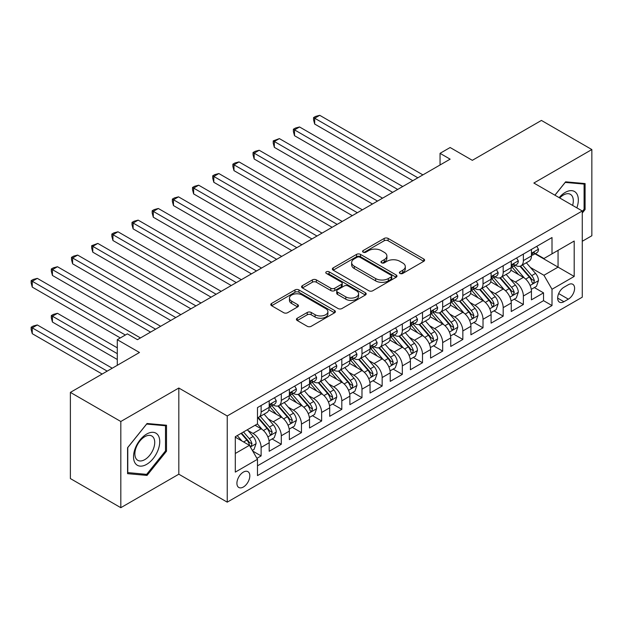 <?xml version="1.0" encoding="UTF-8"?>
<svg xmlns="http://www.w3.org/2000/svg" width="623" height="623" viewBox="0 0 623 623"><rect width="100%" height="100%" fill="white"/><g stroke="black" fill="none" stroke-linecap="round" stroke-linejoin="round"><path stroke-width="0.93" d="M399.966 273.45A1.962 1.129 0 0 0 402.738 273.45L423.772 261.302A2.804 1.62 0 0 0 424.598 260.157A2.804 1.62 0 0 0 423.772 259.012L388.129 238.438A2.804 1.62 0 0 0 384.173 238.438L363.131 250.586A1.962 1.129 0 0 0 362.563 251.388A1.962 1.129 0 0 0 363.131 252.183A1.962 1.129 0 0 0 365.903 252.183L368.629 250.617A8.963 5.171 0 0 1 381.299 250.617L384.274 252.331A8.963 5.171 0 0 1 386.899 255.983A8.963 5.171 0 0 1 384.274 259.643L381.549 261.216A1.962 1.129 0 0 0 380.972 262.018A1.962 1.129 0 0 0 381.549 262.82A1.962 1.129 0 0 0 384.321 262.82L387.047 261.247A8.963 5.171 0 0 1 399.717 261.247L402.684 262.961A8.963 5.171 0 0 1 405.308 266.621A8.963 5.171 0 0 1 402.684 270.273L399.966 271.846A1.962 1.129 0 0 0 399.39 272.648A1.962 1.129 0 0 0 399.966 273.45L399.966 271.846M243.367 487.015A9.127 5.272 120 0 0 249.332 478.97A9.127 5.272 120 0 0 247.931 471.658A9.127 5.272 120 0 0 243.367 472.109A9.127 5.272 120 0 0 237.402 480.154A9.127 5.272 120 0 0 238.804 487.466A9.127 5.272 120 0 0 243.367 487.015M297.249 318.236A2.804 1.62 0 0 0 296.423 319.373A2.804 1.62 0 0 0 297.249 320.518L307.248 326.296A2.804 1.62 0 0 0 311.204 326.296L334.574 312.801A2.804 1.62 0 0 0 335.392 311.664A2.804 1.62 0 0 0 334.574 310.519L298.931 289.936A2.804 1.62 0 0 0 294.967 289.936L271.605 303.432A2.804 1.62 0 0 0 270.787 304.569A2.804 1.62 0 0 0 271.605 305.714L283.683 312.691A2.804 1.62 0 0 0 287.647 312.691L297.646 306.913A2.804 1.62 0 0 0 298.464 305.776A2.804 1.62 0 0 0 297.646 304.631L291.65 301.174A7.492 4.322 0 0 1 289.461 298.113A7.492 4.322 0 0 1 294.079 294.118A7.492 4.322 0 0 1 302.248 295.053L325.712 308.603A7.492 4.322 0 0 1 327.9 311.664A7.492 4.322 0 0 1 323.282 315.659A7.492 4.322 0 0 1 315.113 314.716L311.204 312.458A2.804 1.62 0 0 0 307.248 312.458L297.249 318.236L297.249 320.518M582.271 241.272L591.85 235.743L591.85 149.551L541.418 120.434L472.327 160.329L450.133 147.519L440.048 153.336L450.133 159.161L137.457 339.683L127.372 333.858L117.288 339.683L117.288 365.304M120.815 421.498L120.815 507.69L178.817 474.204L178.817 388.02L120.815 421.498L70.383 392.389L139.474 352.493L117.288 339.683M178.817 388.02L227.231 415.969L582.271 210.987L582.271 297.179L227.231 502.154L227.231 415.969M591.85 149.551L533.856 183.037L582.271 210.987M368.824 290.739A2.804 1.62 0 0 0 372.788 290.739L396.15 277.251A2.804 1.62 0 0 0 396.976 276.106A2.804 1.62 0 0 0 396.15 274.961L360.507 254.386A2.804 1.62 0 0 0 356.551 254.386L333.188 267.874A2.804 1.62 0 0 0 332.363 269.019A2.804 1.62 0 0 0 333.188 270.164L368.824 290.739M327.137 273.871A1.962 1.129 0 0 1 329.123 274.151L329.123 271.823L365.358 292.74A2.804 1.62 0 0 1 366.184 293.885A2.804 1.62 0 0 1 365.358 295.029L341.996 308.517A2.804 1.62 0 0 1 338.04 308.517L302.396 287.935L302.396 285.653A2.804 1.62 0 0 0 301.571 286.798A2.804 1.62 0 0 0 302.396 287.935M302.396 285.653L312.396 279.883A2.804 1.62 0 0 1 316.352 279.883L330.805 288.223A2.804 1.62 0 0 0 334.769 288.223L341.404 284.392A2.804 1.62 0 0 0 342.222 283.255A2.804 1.62 0 0 0 341.404 282.11L326.351 273.419A1.962 1.129 0 0 1 325.782 272.617A1.962 1.129 0 0 1 326.989 271.573A1.962 1.129 0 0 1 329.123 271.823M120.815 507.69L70.383 478.573L70.383 392.389M256.933 458.333L261.115 455.919L252.751 451.083M247.985 430.516L253.047 433.437A11.409 6.588 60 0 1 261.115 447.415L269.191 442.758L269.191 451.262L281.292 444.269L272.111 438.974M268.155 418.866L273.224 421.794A11.409 6.588 60 0 1 281.292 435.773L289.36 431.108L289.36 439.612L301.462 432.627L292.288 427.323M288.332 407.224L293.394 410.144A11.409 6.588 60 0 1 301.462 424.123L309.53 419.466L309.53 427.97L321.639 420.977L312.458 415.681M308.502 395.574L313.571 398.502A11.409 6.588 60 0 1 321.639 412.473L329.707 407.816L329.707 416.32L341.809 409.334L332.627 404.031M328.679 383.932L333.741 386.852A11.409 6.588 60 0 1 341.809 400.83L349.877 396.173L349.877 404.67L361.979 397.684L352.805 392.389M348.849 372.281L353.911 375.21A11.409 6.588 60 0 1 361.979 389.18L370.054 384.523L370.054 393.027L382.156 386.042L372.975 380.739M369.018 360.639L374.088 363.559A11.409 6.588 60 0 1 382.156 377.538L390.224 372.881L390.224 381.377L402.326 374.392L393.152 369.096M389.196 348.989L394.258 351.917A11.409 6.588 60 0 1 402.326 365.888L410.393 361.231L410.393 369.735L422.503 362.742L413.322 357.446M409.366 337.347L414.427 340.267A11.409 6.588 60 0 1 422.503 354.246L430.571 349.581L430.571 358.085L442.673 351.099L433.491 345.796M429.535 325.697L434.605 328.617A11.409 6.588 60 0 1 442.673 342.595L450.74 337.939L450.74 346.443L462.842 339.449L453.669 334.154M449.713 314.047L454.774 316.975A11.409 6.588 60 0 1 462.842 330.953L470.918 326.288L470.918 334.792L483.02 327.807L473.838 322.504M469.882 302.404L474.952 305.325A11.409 6.588 60 0 1 483.02 319.303L491.088 314.646L491.088 323.15L503.189 316.157L494.016 310.861M490.06 290.754L495.121 293.682A11.409 6.588 60 0 1 503.189 307.653L511.257 302.996L511.257 311.5L523.367 304.515L523.367 296.011A11.409 6.588 -120 0 0 515.291 282.032L510.229 279.112M514.185 299.211L523.367 304.515M269.191 442.758A11.409 6.588 -120 0 0 261.115 428.78L255.064 425.291M289.36 431.108A11.409 6.588 -120 0 0 281.292 417.137L268.817 409.934M309.53 419.466A11.409 6.588 -120 0 0 301.462 405.487L288.986 398.284M329.707 407.816A11.409 6.588 -120 0 0 321.639 393.845L309.164 386.642M349.877 396.173A11.409 6.588 -120 0 0 341.809 382.195L329.333 374.991M370.054 384.523A11.409 6.588 -120 0 0 361.979 370.545L349.503 363.349M390.224 372.881A11.409 6.588 -120 0 0 382.156 358.903L369.68 351.699M410.393 361.231A11.409 6.588 -120 0 0 402.326 347.252L389.85 340.049M430.571 349.581A11.409 6.588 -120 0 0 422.503 335.61L410.027 328.407M450.74 337.939A11.409 6.588 -120 0 0 442.673 323.96L430.197 316.757M470.918 326.288A11.409 6.588 -120 0 0 462.842 312.318L450.367 305.114M491.088 314.646A11.409 6.588 -120 0 0 483.02 300.668L470.544 293.464M511.257 302.996A11.409 6.588 -120 0 0 503.189 289.025L490.714 281.822M568.347 284.711L563.908 287.273A8.847 5.109 120 0 0 558.13 295.068A8.847 5.109 120 0 0 559.485 302.155A8.847 5.109 120 0 0 563.908 301.719L568.347 299.157A8.847 5.109 120 0 0 574.126 291.362A8.847 5.109 120 0 0 572.771 284.275A8.847 5.109 120 0 0 568.347 284.711M235.299 453.474L249.418 445.32L257.486 459.299L257.486 475.598L552.009 305.558L552.009 289.259L543.941 275.28L530.399 267.462M257.486 459.299L235.299 472.109L235.299 436.7L257.486 423.889L257.486 407.582L552.009 237.542L552.009 253.849L574.196 241.039L574.196 276.441L552.009 289.259M273.115 404.958L273.224 405.02A11.409 6.588 60 0 0 278.925 405.589L287.001 400.932A11.409 6.588 -120 0 0 289.36 395.706L289.36 389.18M293.293 393.315L293.394 393.378A11.409 6.588 60 0 0 299.102 393.938L307.17 389.282A11.409 6.588 -120 0 0 309.53 384.056L309.53 377.538M313.462 381.665L313.571 381.728A11.409 6.588 60 0 0 319.272 382.296L327.34 377.631A11.409 6.588 -120 0 0 329.707 372.414L329.707 365.888M333.632 370.023L333.741 370.085A11.409 6.588 60 0 0 339.449 370.646L347.517 365.989A11.409 6.588 -120 0 0 349.877 360.764L349.877 354.246M353.809 358.373L353.911 358.435A11.409 6.588 60 0 0 359.619 359.004L367.687 354.339A11.409 6.588 -120 0 0 370.054 349.121L370.054 342.595M373.979 346.731L374.088 346.785A11.409 6.588 60 0 0 379.789 347.354L387.864 342.697A11.409 6.588 -120 0 0 390.224 337.471L390.224 330.945M394.157 335.081L394.258 335.143A11.409 6.588 60 0 0 399.966 335.711L408.034 331.047A11.409 6.588 -120 0 0 410.393 325.821L410.393 319.303M414.326 323.438L414.427 323.493A11.409 6.588 60 0 0 420.136 324.061L428.203 319.404A11.409 6.588 -120 0 0 430.571 314.179L430.571 307.653M434.496 311.788L434.605 311.85A11.409 6.588 60 0 0 440.313 312.411L448.381 307.754A11.409 6.588 -120 0 0 450.74 302.529L450.74 296.011M454.673 300.138L454.774 300.2A11.409 6.588 60 0 0 460.483 300.769L468.551 296.112A11.409 6.588 -120 0 0 470.918 290.886L470.918 284.361M474.843 288.496L474.952 288.558A11.409 6.588 60 0 0 480.652 289.119L488.72 284.462A11.409 6.588 -120 0 0 491.088 279.236L491.088 272.718M495.012 276.846L495.121 276.908A11.409 6.588 60 0 0 500.83 277.476L508.898 272.819A11.409 6.588 -120 0 0 511.257 267.594L511.257 261.068M257.486 465.817L543.536 300.668L543.536 292.865L531.435 299.85L531.435 291.354A11.409 6.588 -120 0 0 523.367 277.375L510.891 270.172M515.19 265.203L515.291 265.266A11.409 6.588 -120 0 0 520.999 265.826A11.409 6.588 -120 0 0 523.367 260.601L523.367 254.083M520.999 265.826L529.067 261.169A11.409 6.588 -120 0 0 531.435 255.944L531.435 249.426M261.115 405.487L261.115 412.013A11.409 6.588 60 0 1 258.755 417.231A11.409 6.588 60 0 1 257.486 417.698M258.755 417.231L266.823 412.574A11.409 6.588 -120 0 0 269.191 407.349L269.191 400.83M281.292 393.837L281.292 400.363A11.409 6.588 60 0 1 278.925 405.589M301.462 382.195L301.462 388.713A11.409 6.588 60 0 1 299.102 393.938M321.639 370.545L321.639 377.071A11.409 6.588 60 0 1 319.272 382.296M341.809 358.903L341.809 365.421A11.409 6.588 60 0 1 339.449 370.646M361.979 347.252L361.979 353.778A11.409 6.588 60 0 1 359.619 359.004M382.156 335.61L382.156 342.128A11.409 6.588 60 0 1 379.789 347.354M402.326 323.96L402.326 330.486A11.409 6.588 60 0 1 399.966 335.711M422.503 312.318L422.503 318.836A11.409 6.588 60 0 1 420.136 324.061M442.673 300.668L442.673 307.194A11.409 6.588 60 0 1 440.313 312.411M462.842 289.025L462.842 295.543A11.409 6.588 60 0 1 460.483 300.769M483.02 277.375L483.02 283.893A11.409 6.588 60 0 1 480.652 289.119M503.189 265.725L503.189 272.251A11.409 6.588 60 0 1 500.83 277.476M503.189 307.653L503.189 316.157M483.02 319.303L483.02 327.807M462.842 330.953L462.842 339.449M442.673 342.595L442.673 351.099M422.503 354.246L422.503 362.742M402.326 365.888L402.326 374.392M382.156 377.538L382.156 386.042M361.979 389.18L361.979 397.684M341.809 400.83L341.809 409.334M321.639 412.473L321.639 420.977M301.462 424.123L301.462 432.627M281.292 435.773L281.292 444.269M261.115 447.415L261.115 455.919M249.418 445.32L235.299 437.167M543.941 275.28L558.06 267.127L558.06 250.353L574.196 241.039M534.955 253.787L574.196 276.441M535.359 253.553L543.941 258.506L552.009 253.849M178.817 474.204L227.231 502.154M440.048 153.336L440.048 164.986M534.355 287.569L543.536 292.865M543.536 300.668L552.009 305.558M582.271 213.043L585.09 209.523L585.09 183.567L565.622 181.83L554.891 195.186M127.575 473.667L147.044 475.411L166.512 451.192L166.512 425.236L147.044 423.5L127.575 447.711L127.575 473.667M584.086 208.946L585.09 209.523M165.5 450.608L166.512 451.192M144.988 474.22L147.044 475.411M400.745 273.723L402.684 272.609A8.963 5.171 0 0 0 405.308 268.949L405.308 266.621M386.899 255.983L386.899 258.319A8.963 5.171 0 0 1 384.274 261.971L382.335 263.093M423.733 261.325L388.129 240.766A2.804 1.62 0 0 0 384.173 240.766L363.918 252.463M396.111 277.274L360.507 256.715A2.804 1.62 0 0 0 356.551 256.715L333.219 270.187M391.205 276.908A1.962 1.129 0 0 0 391.774 276.106A1.962 1.129 0 0 0 391.205 275.304L359.915 257.244A1.962 1.129 0 0 0 357.143 257.244L354.277 258.903A8.963 5.171 0 0 0 351.652 262.563A8.963 5.171 0 0 0 354.277 266.216L375.661 278.567A8.963 5.171 0 0 0 388.331 278.567L391.205 276.908L391.205 279.236A1.962 1.129 0 0 0 391.774 278.434L391.774 276.106M351.652 262.563L351.652 264.892A8.963 5.171 0 0 0 354.277 268.544L354.277 266.216M391.205 279.236L388.331 280.895A8.963 5.171 0 0 1 375.661 280.895L354.277 268.544M302.435 287.958L312.396 282.211L312.396 279.883M342.222 283.255L342.222 285.583A2.804 1.62 0 0 1 341.404 286.728L334.769 290.552A2.804 1.62 0 0 1 330.805 290.552L316.352 282.211A2.804 1.62 0 0 0 312.396 282.211M329.123 274.151L365.327 295.045M345.812 296.883A7.492 4.322 0 0 0 353.973 297.825A7.492 4.322 0 0 0 358.599 293.822A7.492 4.322 0 0 0 356.403 290.77L348.132 285.996A2.804 1.62 0 0 0 344.176 285.996L337.541 289.827A2.804 1.62 0 0 0 336.724 290.964A2.804 1.62 0 0 0 337.541 292.109L345.812 296.883L345.812 299.211A7.492 4.322 0 0 0 353.973 300.154A7.492 4.322 0 0 0 358.599 296.159L358.599 293.822M336.724 290.964L336.724 293.301A2.804 1.62 0 0 0 337.541 294.438L337.541 292.109M345.812 299.211L337.541 294.438M327.9 311.664L327.9 313.992A7.492 4.322 0 0 1 323.282 317.987A7.492 4.322 0 0 1 315.113 317.045L311.204 314.786A2.804 1.62 0 0 0 307.248 314.786L297.28 320.541M289.461 298.113L289.461 300.442A7.492 4.322 0 0 0 291.65 303.502L291.65 301.174M297.607 306.937L291.65 303.502M334.535 312.824L298.931 292.265A2.804 1.62 0 0 0 294.967 292.265L271.644 305.737M531.263 289.352L536.473 286.346L538.49 280.521A7.562 4.361 -120 0 0 535.546 273.419L526.334 262.75M524.488 278.115L513.952 265.92M518.492 274.564L512.379 267.485A18.114 10.459 -120 0 0 511.818 266.854M314.677 170.632L372.468 204.001L274.33 147.34L274.33 141.514L279.377 138.602L382.561 198.176M519.971 266.239L529.293 277.033A7.562 4.361 60 0 1 531.987 282.242L532.54 283.138L533.561 282.99L534.409 280.841A7.562 4.361 -120 0 0 531.715 275.631L522.502 264.962M520.524 266.06L530.539 277.663A3.855 2.227 60 0 1 531.505 279.166L534.409 280.841M536.777 246.334L538.49 249.309A7.562 4.361 60 0 1 536.925 252.65L533.093 254.862A7.562 4.361 -120 0 0 534.409 253.125L534.254 252.455M417.862 177.796L314.677 118.222L319.724 115.31L422.9 174.884M531.684 255.22L531.715 255.22A7.562 4.361 -120 0 0 533.093 254.862M533.436 252.556L534.409 253.125C533.934 251.98 533.132 252.447 531.987 254.519A7.562 4.361 60 0 1 531.435 255.594M412.815 180.709L314.677 124.047L314.677 118.222L313.571 117.583L315.588 116.415L319.724 115.31M314.677 124.047L313.571 119.912L313.571 117.583M576.843 207.856A18.542 10.708 120 0 0 565.225 192.414A18.542 10.708 120 0 0 559.15 197.639M572.607 205.411A14.041 8.107 120 0 0 570.403 194.337A14.041 8.107 120 0 0 563.387 195.03A14.041 8.107 120 0 0 559.711 197.966M554.929 195.209L565.225 182.407L584.086 184.089L584.086 209.242L582.271 211.501M582.832 183.372L584.086 184.089M157.993 450.234A18.542 10.708 120 0 0 153.196 432.323A18.542 10.708 120 0 0 135.284 448.21A18.542 10.708 120 0 0 140.082 466.121A18.542 10.708 120 0 0 157.993 450.234M153.398 448.926A14.041 8.107 120 0 0 151.817 435.999A14.041 8.107 120 0 0 136.203 447.392A14.041 8.107 120 0 0 137.776 460.319A14.041 8.107 120 0 0 153.398 448.926M127.777 472.686L127.777 447.54L146.639 424.068L165.5 425.758L165.5 450.904L146.639 474.368L127.575 472.569M164.254 425.034L165.5 425.758M511.094 301.002L516.303 297.989L518.32 292.164A7.562 4.361 -120 0 0 515.377 285.069L506.156 274.4M504.311 289.757L493.774 277.562M498.314 286.206L492.201 279.127A18.114 10.459 -120 0 0 491.64 278.497M294.508 182.282L352.299 215.651L254.161 158.99L254.161 153.165L259.199 150.252L362.384 209.826M499.802 277.881L509.123 288.675A7.562 4.361 60 0 1 511.818 293.885L512.371 294.78L513.391 294.64L514.24 292.491A7.562 4.361 -120 0 0 511.545 287.281L502.325 276.612M500.347 277.71L510.362 289.306A3.855 2.227 60 0 1 511.335 290.816L514.24 292.491M490.916 312.645L496.134 309.639L498.143 303.814A7.562 4.361 -120 0 0 495.199 296.712L485.987 286.043M484.141 301.407L473.605 289.212M478.145 297.856L472.032 290.777A18.114 10.459 -120 0 0 471.471 290.147M274.33 193.924L332.129 227.294L233.983 170.632L233.983 164.807L239.03 161.902L342.214 221.469M479.624 289.531L488.946 300.325A7.562 4.361 60 0 1 491.648 305.535L492.193 306.43L493.214 306.282L494.062 304.133A7.562 4.361 -120 0 0 491.368 298.931L482.155 288.254M480.177 289.352L490.192 300.956A3.855 2.227 60 0 1 491.165 302.459L494.062 304.133M470.747 324.295L475.956 321.281L477.973 315.456A7.562 4.361 -120 0 0 475.03 308.362L465.817 297.693M463.964 313.05L453.435 300.854M457.975 309.499L451.862 302.42A18.114 10.459 -120 0 0 451.293 301.789M254.161 205.574L311.952 238.944L213.814 182.282L213.814 176.457L218.86 173.544L322.036 233.119M459.455 301.182L468.776 311.975A7.562 4.361 60 0 1 471.471 317.177L472.024 318.073L473.044 317.932L473.893 315.783A7.562 4.361 -120 0 0 471.198 310.573L461.978 299.904M460 301.002L470.022 312.598A3.855 2.227 60 0 1 470.988 314.109L473.893 315.783M450.569 335.937L455.787 332.931L457.804 327.106A7.562 4.361 -120 0 0 454.86 320.004L445.64 309.335M443.794 324.7L433.258 312.505M437.798 321.149L431.684 314.07A18.114 10.459 -120 0 0 431.124 313.439M233.983 217.225L291.782 250.586L193.644 193.924L193.644 188.107L198.682 185.195L301.867 244.761M439.285 312.824L448.607 323.617A7.562 4.361 60 0 1 451.301 328.827L451.846 329.723L452.874 329.575L453.723 327.425A7.562 4.361 -120 0 0 451.029 322.223L441.808 311.547M439.83 312.645L449.845 324.248A3.855 2.227 60 0 1 450.818 325.751L453.723 327.425M516.607 257.984L518.32 260.951A7.562 4.361 60 0 1 516.755 264.3L512.924 266.512A7.562 4.361 -120 0 0 514.24 264.767L514.076 264.097M397.684 189.447L294.508 129.872L299.546 126.96L402.731 186.534M511.514 266.862L511.545 266.862A7.562 4.361 -120 0 0 512.924 266.512M513.259 264.207L514.24 264.767C513.765 263.63 512.955 264.097 511.818 266.169A7.562 4.361 60 0 1 511.257 267.244M392.646 192.351L294.508 135.697L294.508 129.872L293.394 129.234L295.411 128.065L299.546 126.96M294.508 135.697L293.394 131.562L293.394 129.234M496.43 269.627L498.143 272.601A7.562 4.361 60 0 1 496.586 275.942L492.746 278.154A7.562 4.361 -120 0 0 494.062 276.417L493.907 275.748M377.515 201.089L273.224 140.876L279.377 138.602M491.337 278.512L491.368 278.512A7.562 4.361 -120 0 0 492.746 278.154M493.089 275.849L494.062 276.417C493.587 275.28 492.785 275.74 491.648 277.811A7.562 4.361 60 0 1 491.088 278.886M274.33 147.34L273.224 143.204L273.224 140.876M476.26 281.277L477.973 284.244A7.562 4.361 60 0 1 476.408 287.592L472.577 289.804A7.562 4.361 -120 0 0 473.893 288.06L473.737 287.39M357.345 212.739L253.047 152.526L255.064 151.358L259.199 150.252M471.167 290.154L471.198 290.154A7.562 4.361 -120 0 0 472.577 289.804M472.919 287.499L473.893 288.06C473.418 286.923 472.608 287.39 471.471 289.461A7.562 4.361 60 0 1 470.918 290.536M254.161 158.99L253.047 154.854L253.047 152.526M456.091 292.927L457.804 295.894A7.562 4.361 60 0 1 456.238 299.235L452.407 301.454A7.562 4.361 -120 0 0 453.723 299.71L453.56 299.04M337.168 224.381L232.877 164.168L234.894 163.008L239.03 161.902M450.997 301.805L451.029 301.805A7.562 4.361 -120 0 0 452.407 301.454M452.742 299.149L453.723 299.71C453.248 298.573 452.438 299.032 451.301 301.104A7.562 4.361 60 0 1 450.74 302.186M233.983 170.632L232.877 166.497L232.877 164.168M430.4 347.587L435.609 344.574L437.626 338.756A7.562 4.361 -120 0 0 434.683 331.654L425.47 320.985M423.624 336.35L413.088 324.147M417.628 332.791L411.515 325.72A18.114 10.459 -120 0 0 410.954 325.089M213.814 228.867L271.605 262.236L173.467 205.574L173.467 199.749L178.513 196.837L281.697 256.411M419.108 324.474L428.429 335.267A7.562 4.361 60 0 1 431.124 340.47L431.677 341.365L432.697 341.225L433.546 339.076A7.562 4.361 -120 0 0 430.851 333.866L421.639 323.197M419.661 324.295L429.675 335.89A3.855 2.227 60 0 1 430.641 337.401L433.546 339.076M435.913 304.569L437.626 307.536A7.562 4.361 60 0 1 436.061 310.885L432.23 313.096A7.562 4.361 -120 0 0 433.546 311.352L433.39 310.682M316.998 236.031L212.708 175.818L214.725 174.65L218.86 173.544M430.82 313.455L430.851 313.455A7.562 4.361 -120 0 0 432.23 313.096M432.572 310.791L433.546 311.352C433.071 310.215 432.269 310.682 431.124 312.754A7.562 4.361 60 0 1 430.571 313.828M213.814 182.282L212.708 178.147L212.708 175.818M410.23 359.23L415.44 356.224L417.457 350.399A7.562 4.361 -120 0 0 414.513 343.304L405.293 332.627M403.447 347.992L392.918 335.797M397.451 344.441L391.337 337.362A18.114 10.459 -120 0 0 390.777 336.731M193.644 240.517L251.435 273.879L153.297 217.217L153.297 211.399L158.335 208.487L261.52 268.061M398.938 336.116L408.26 346.91A7.562 4.361 60 0 1 410.954 352.12L411.507 353.015L412.527 352.875L413.376 350.718A7.562 4.361 -120 0 0 410.682 345.516L401.461 334.839M399.483 335.945L409.498 347.541A3.855 2.227 60 0 1 410.471 349.044L413.376 350.718M415.743 316.219L417.457 319.186A7.562 4.361 60 0 1 415.891 322.527L412.06 324.747A7.562 4.361 -120 0 0 413.376 323.002L413.213 322.332M296.821 247.674L192.53 187.461L194.547 186.3L198.682 185.195M410.65 325.097L410.682 325.097A7.562 4.361 -120 0 0 412.06 324.747M412.395 322.441L413.376 323.002C412.901 321.865 412.091 322.332 410.954 324.396A7.562 4.361 60 0 1 410.393 325.479M193.644 193.924L192.53 189.789L192.53 187.461M390.053 370.88L395.27 367.866L397.287 362.049A7.562 4.361 -120 0 0 394.343 354.946L385.123 344.278M383.277 359.642L372.741 347.439M377.281 356.091L371.168 349.012A18.114 10.459 -120 0 0 370.607 348.382M173.467 252.159L231.265 285.529L133.12 228.867L133.12 223.042L138.166 220.129L241.35 279.704M378.761 347.766L388.082 358.56A7.562 4.361 60 0 1 390.785 363.762L391.33 364.665L392.35 364.517L393.199 362.368A7.562 4.361 -120 0 0 390.504 357.158L381.292 346.489M379.314 347.587L389.328 359.183A3.855 2.227 60 0 1 390.302 360.694L393.199 362.368M395.566 327.862L397.287 330.829A7.562 4.361 60 0 1 395.722 334.177L391.883 336.389A7.562 4.361 -120 0 0 393.199 334.652L393.043 333.975M276.651 259.324L172.361 199.111L174.378 197.943L178.513 196.837M390.473 336.747L390.504 336.747A7.562 4.361 -120 0 0 391.883 336.389M392.225 334.084L393.199 334.652C392.724 333.507 391.922 333.975 390.785 336.046A7.562 4.361 60 0 1 390.224 337.121M173.467 205.574L172.361 201.439L172.361 199.111M369.883 382.522L375.093 379.516L377.11 373.691A7.562 4.361 -120 0 0 374.166 366.597L364.953 355.92M363.1 371.285L352.571 359.089M357.111 367.734L350.998 360.655A18.114 10.459 -120 0 0 350.43 360.024M153.297 263.809L211.088 297.171L112.95 240.517L112.95 234.692L117.996 231.779L221.173 291.354M358.591 359.409L367.913 370.202A7.562 4.361 60 0 1 370.607 375.412L371.16 376.308L372.18 376.167L373.029 374.018A7.562 4.361 -120 0 0 370.335 368.808L361.114 358.139M359.136 359.237L369.159 370.833A3.855 2.227 60 0 1 370.124 372.336L373.029 374.018M375.396 339.512L377.11 342.479A7.562 4.361 60 0 1 375.544 345.827L371.713 348.039A7.562 4.361 -120 0 0 373.029 346.295L372.873 345.625M256.481 270.966L152.183 210.753L154.2 209.593L158.335 208.487M370.303 348.389L370.335 348.389A7.562 4.361 -120 0 0 371.713 348.039M372.056 345.734L373.029 346.295C372.554 345.158 371.744 345.625 370.607 347.696A7.562 4.361 60 0 1 370.054 348.771M153.297 217.217L152.183 213.089L152.183 210.753M349.705 394.172L354.923 391.166L356.94 385.341A7.562 4.361 -120 0 0 353.996 378.239L344.776 367.57M342.93 382.935L332.394 370.74M336.934 379.384L330.821 372.305A18.114 10.459 -120 0 0 330.26 371.674M133.12 275.452L190.918 308.821L92.78 252.159L92.78 246.334L97.819 243.422L201.003 302.996M338.421 371.059L347.743 381.852A7.562 4.361 60 0 1 350.438 387.062L350.983 387.958L352.011 387.81L352.859 385.66A7.562 4.361 -120 0 0 350.165 380.451L340.945 369.782M338.967 370.88L348.981 382.475A3.855 2.227 60 0 1 349.955 383.986L352.859 385.66M355.227 351.154L356.94 354.129A7.562 4.361 60 0 1 355.375 357.47L351.543 359.681A7.562 4.361 -120 0 0 352.859 357.945L352.696 357.275M236.304 282.616L132.014 222.403L134.031 221.235L138.166 220.129M350.134 360.039L350.165 360.039A7.562 4.361 -120 0 0 351.543 359.681M351.878 357.376L352.859 357.945C352.384 356.8 351.574 357.267 350.438 359.339A7.562 4.361 60 0 1 349.877 360.413M133.12 228.867L132.014 224.732L132.014 222.403M329.536 405.822L334.746 402.808L336.763 396.983A7.562 4.361 -120 0 0 333.819 389.889L324.606 379.212M322.761 394.577L312.224 382.382M316.764 391.026L310.651 383.947A18.114 10.459 -120 0 0 310.09 383.316M112.95 287.102L170.741 320.471L72.603 263.809L72.603 257.984L77.649 255.072L180.834 314.646M318.244 382.701L327.566 393.495A7.562 4.361 60 0 1 330.26 398.704L330.813 399.6L331.833 399.46L332.682 397.31A7.562 4.361 -120 0 0 329.988 392.101L320.775 381.432M318.797 382.53L328.812 394.125A3.855 2.227 60 0 1 329.785 395.628L332.682 397.31M335.049 362.804L336.763 365.771A7.562 4.361 60 0 1 335.197 369.12L331.366 371.331A7.562 4.361 -120 0 0 332.682 369.587L332.526 368.917M216.134 294.266L111.844 234.053L113.861 232.885L117.996 231.779M329.956 371.682L329.988 371.682A7.562 4.361 -120 0 0 331.366 371.331M331.709 369.026L332.682 369.587C332.207 368.45 331.405 368.917 330.26 370.989A7.562 4.361 60 0 1 329.707 372.063M112.95 240.517L111.844 236.382L111.844 234.053M309.366 417.465L314.576 414.459L316.593 408.633A7.562 4.361 -120 0 0 313.649 401.531L304.429 390.862M302.583 406.227L292.055 394.032M296.587 402.676L290.474 395.597A18.114 10.459 -120 0 0 289.913 394.966M92.78 298.744L150.571 332.114L52.433 275.452L52.433 269.627L57.472 266.722L160.656 326.288M298.074 394.351L307.396 405.145A7.562 4.361 60 0 1 310.09 410.355L310.643 411.25L311.664 411.102L312.512 408.953A7.562 4.361 -120 0 0 309.818 403.743L300.598 393.074M298.619 394.172L308.642 405.775A3.855 2.227 60 0 1 309.608 407.278L312.512 408.953M314.88 374.446L316.593 377.421A7.562 4.361 60 0 1 315.028 380.762L311.196 382.974A7.562 4.361 -120 0 0 312.512 381.237L312.349 380.567M195.957 305.909L91.667 245.696L97.819 243.422M309.787 383.332L309.818 383.332A7.562 4.361 -120 0 0 311.196 382.974M311.539 380.669L312.512 381.237C312.037 380.1 311.227 380.56 310.09 382.631A7.562 4.361 60 0 1 309.53 383.706M92.78 252.159L91.667 248.024L91.667 245.696M289.189 429.115L294.406 426.101L296.423 420.276A7.562 4.361 -120 0 0 293.48 413.181L284.259 402.513M282.414 417.869L271.877 405.674M276.417 414.318L270.304 407.24A18.114 10.459 -120 0 0 269.743 406.609M72.603 310.394L120.309 337.939L32.256 287.102L32.256 281.277L37.302 278.364L140.487 337.939M277.897 405.994L287.226 416.787A7.562 4.361 60 0 1 289.921 421.997L290.466 422.892L291.486 422.752L292.335 420.603A7.562 4.361 -120 0 0 289.64 415.393L280.428 404.724M278.45 405.822L288.465 417.418A3.855 2.227 60 0 1 289.438 418.929L292.335 420.603M294.702 386.096L296.423 389.064A7.562 4.361 60 0 1 294.858 392.412L291.019 394.624A7.562 4.361 -120 0 0 292.335 392.879L292.179 392.21M175.787 317.559L71.497 257.346L73.514 256.178L77.649 255.072M289.609 394.974L289.64 394.974A7.562 4.361 -120 0 0 291.019 394.624M291.362 392.319L292.335 392.879C291.86 391.742 291.058 392.21 289.921 394.281A7.562 4.361 60 0 1 289.36 395.356M72.603 263.809L71.497 259.674L71.497 257.346M269.019 440.757L274.229 437.751L276.246 431.926A7.562 4.361 -120 0 0 273.302 424.824L264.09 414.155M262.236 429.52L257.416 423.928M256.248 425.968L255.461 425.057M117.288 347.836L57.472 313.307L52.433 316.219L52.433 322.044L117.288 359.487M257.727 417.644L267.049 428.437A7.562 4.361 60 0 1 269.743 433.647L270.296 434.543L271.317 434.395L272.165 432.245A7.562 4.361 -120 0 0 269.471 427.043L260.25 416.366M258.272 417.465L268.295 429.068A3.855 2.227 60 0 1 269.261 430.571L272.165 432.245M52.433 322.044L51.32 317.909L51.32 315.573L117.288 353.662M51.32 315.573L53.337 314.413L57.472 313.307M274.533 397.739L276.246 400.714A7.562 4.361 60 0 1 274.681 404.054L270.849 406.266A7.562 4.361 -120 0 0 272.165 404.529L272.01 403.86M155.618 329.201L51.32 268.988L53.337 267.828L57.472 266.722M269.44 406.624L269.471 406.624A7.562 4.361 -120 0 0 270.849 406.266M271.192 403.969L272.165 404.529C271.69 403.393 270.88 403.852 269.743 405.923A7.562 4.361 60 0 1 269.191 406.998M52.433 275.452L51.32 271.317L51.32 268.988M252.346 450.382L254.059 449.393L256.076 443.568A7.562 4.361 -120 0 0 253.133 436.474L247.331 429.753M241.911 440.983L237.238 435.578M236.07 437.611L235.299 436.715M112.241 368.216L37.302 324.949L32.256 327.862L32.256 333.687L102.156 374.041M241.078 433.367L246.879 440.087A7.562 4.361 60 0 1 249.574 445.289L250.119 446.185L251.147 446.045L251.996 443.895A7.562 4.361 -120 0 0 249.301 438.685L243.492 431.965M241.545 433.094L248.118 440.71A3.855 2.227 60 0 1 249.091 442.221L251.996 443.895M32.256 333.687L31.15 329.551L31.15 327.223L107.203 371.129M31.15 327.223L33.167 326.055L37.302 324.949M125.355 335.026L31.15 280.638L33.167 279.47L37.302 278.364M32.256 287.102L31.15 282.967L31.15 280.638M253.047 433.437L261.115 428.78M273.224 421.794L281.292 417.137M293.394 410.144L301.462 405.487M313.571 398.502L321.639 393.845M333.741 386.852L341.809 382.195M353.911 375.21L361.979 370.545M374.088 363.559L382.156 358.903M394.258 351.917L402.326 347.252M414.427 340.267L422.503 335.61M434.605 328.617L442.673 323.96M454.774 316.975L462.842 312.318M474.952 305.325L483.02 300.668M495.121 293.682L503.189 289.025M515.291 282.032L523.367 277.375M523.367 260.601L531.435 255.944M261.115 412.013L269.191 407.349M281.292 400.363L289.36 395.706M301.462 388.713L309.53 384.056M321.639 377.071L329.707 372.414M341.809 365.421L349.877 360.764M361.979 353.778L370.054 349.121M382.156 342.128L390.224 337.471M402.326 330.486L410.393 325.821M422.503 318.836L430.571 314.179M442.673 307.194L450.74 302.529M462.842 295.543L470.918 290.886M483.02 283.893L491.088 279.236M503.189 272.251L511.257 267.594M523.367 296.011L531.435 291.354M558.675 293.573L568.347 299.157M557.655 298.106L563.908 301.719M402.684 272.609L402.684 270.273M381.549 262.82L381.549 261.216M384.274 261.971L384.274 259.643M363.131 252.183L363.131 250.586M384.173 240.766L384.173 238.438M388.129 240.766L388.129 238.438M423.772 261.302L423.772 259.012M333.188 270.164L333.188 267.874M356.551 256.715L356.551 254.386M360.507 256.715L360.507 254.386M396.15 277.251L396.15 274.961M375.661 280.895L375.661 278.567M388.331 280.895L388.331 278.567M316.352 282.211L316.352 279.883M330.805 290.552L330.805 288.223M334.769 290.552L334.769 288.223M341.404 286.728L341.404 284.392M365.358 295.029L365.358 292.74M307.248 314.786L307.248 312.458M311.204 314.786L311.204 312.458M315.113 317.045L315.113 314.716M297.646 306.913L297.646 304.631M271.605 305.714L271.605 303.432M294.967 292.265L294.967 289.936M298.931 292.265L298.931 289.936M334.574 312.801L334.574 310.519M530.111 285.474L538.443 280.669M531.715 275.631L535.546 273.419M525.687 279.112L529.293 277.033M538.443 249.223L531.435 253.265M509.941 297.124L518.274 292.312M511.545 287.281L515.377 285.069M505.518 290.762L509.123 288.675M489.764 308.767L498.096 303.962M491.368 298.931L495.199 296.712M485.34 302.404L488.946 300.325M469.594 320.417L477.927 315.604M471.198 310.573L475.03 308.362M465.171 314.054L468.776 311.975M449.417 332.067L457.749 327.254M451.029 322.223L454.86 320.004M445.001 325.697L448.607 323.617M518.274 260.866L511.257 264.915M498.096 272.516L491.088 276.557M477.927 284.158L470.918 288.208M457.749 295.808L450.74 299.85M429.247 343.709L437.58 338.896M430.851 333.866L434.683 331.654M424.824 337.347L428.429 335.267M437.58 307.451L430.571 311.5M409.077 355.359L417.41 350.547M410.682 345.516L414.513 343.304M404.654 348.997L408.26 346.91M417.41 319.101L410.393 323.15M388.9 367.002L397.233 362.189M390.504 357.158L394.343 354.946M384.477 360.639L388.082 358.56M397.233 330.743L390.224 334.792M368.73 378.652L377.063 373.839M370.335 368.808L374.166 366.597M364.307 372.289L367.913 370.202M377.063 342.393L370.054 346.443M348.553 390.294L356.886 385.481M350.165 380.451L353.996 378.239M344.137 383.932L347.743 381.852M356.886 354.035L349.877 358.085M328.383 401.944L336.716 397.131M329.988 392.101L333.819 389.889M323.96 395.582L327.566 393.495M336.716 365.685L329.707 369.735M308.214 413.586L316.546 408.781M309.818 403.743L313.649 401.531M303.79 407.224L307.396 405.145M316.546 377.336L309.53 381.377M288.036 425.236L296.369 420.424M289.64 415.393L293.48 413.181M283.621 418.874L287.226 416.787M296.369 388.978L289.36 393.027M267.867 436.879L276.199 432.074M269.471 427.043L273.302 424.824M263.443 430.516L267.049 428.437M276.199 400.628L269.191 404.67M250.376 446.979L256.022 443.716M249.301 438.685L253.133 436.474M243.616 441.972L246.879 440.087"/></g></svg>
